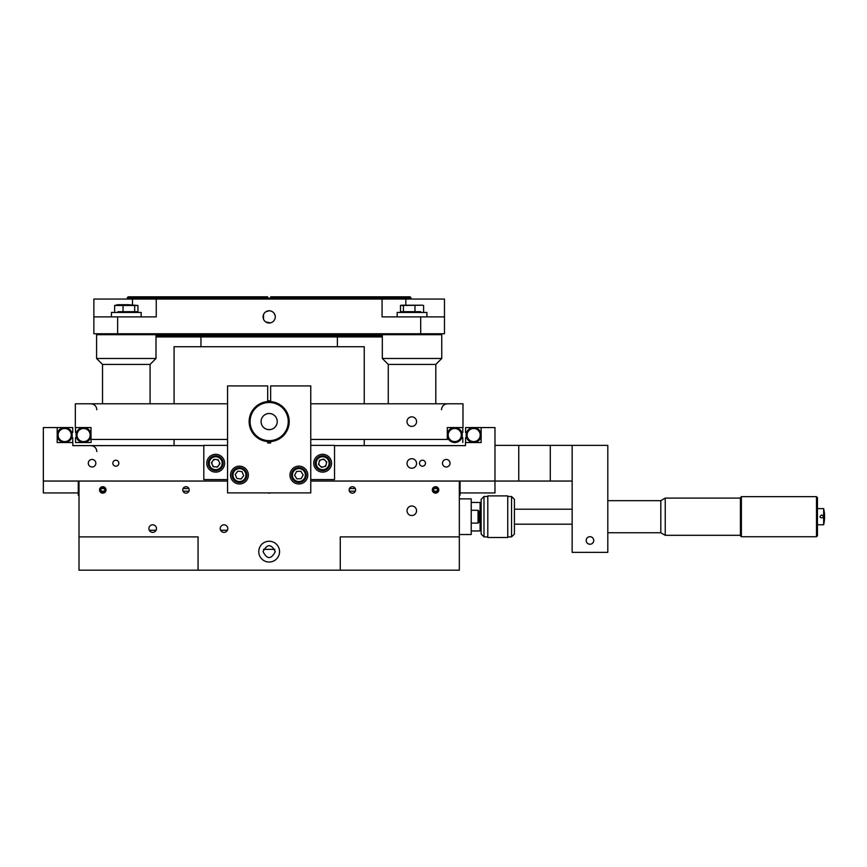 <?xml version="1.0" encoding="UTF-8"?>
<svg xmlns="http://www.w3.org/2000/svg" width="867" height="867" viewBox="0 0 867 867"><rect width="100%" height="100%" fill="white"/><g stroke="black" fill="none" stroke-linecap="round" stroke-linejoin="round"><path stroke-width="1.3" d="M411.077 297.771L270.645 297.771L270.645 296.817L410.124 296.817L411.077 299.05M270.645 299.05L270.645 296.817M267.697 299.05L267.697 297.771L127.254 297.771L127.254 299.05M156.006 335.995L382.325 335.995M435.808 403.794L435.808 364.422L388.264 364.422L388.264 403.794L388.264 364.422L382.325 358.483L382.325 336.949L156.006 336.949M267.697 297.771L267.697 296.817L267.697 297.771M127.254 297.771L128.208 296.817L267.697 296.817M267.697 298.15L270.645 298.15M364.248 403.794L364.248 346.735L174.083 346.735L174.083 403.794M274.828 549.353L263.503 549.353L274.828 549.353M416.561 510.761A4.779 4.779 0 0 0 409.397 506.621A4.779 4.779 0 0 0 409.397 514.89A4.779 4.779 0 0 0 416.561 510.761M189.201 489.931A3.23 3.23 0 0 0 184.357 487.135A3.23 3.23 0 0 0 184.357 492.727A3.23 3.23 0 0 0 189.201 489.931M267.86 492.889A3.23 3.23 0 0 0 270.471 492.889M355.589 489.931A3.23 3.23 0 0 0 350.745 487.135A3.23 3.23 0 0 0 350.745 492.727A3.23 3.23 0 0 0 355.589 489.931M227.566 481.044L79.005 481.044L79.005 536.901L198.055 536.901L198.055 570.183L340.276 570.183L340.276 536.901L459.326 536.901L459.326 481.044L310.765 481.044M459.326 541.236L459.326 562.044M340.276 570.183L459.326 570.183L459.326 536.901M438.789 489.931A3.23 3.23 0 0 0 433.944 487.135A3.23 3.23 0 0 0 433.944 492.727A3.23 3.23 0 0 0 438.789 489.931M106.012 489.931A3.23 3.23 0 0 0 101.157 487.135A3.23 3.23 0 0 0 101.157 492.727A3.23 3.23 0 0 0 106.012 489.931M279.564 551.64A10.404 10.404 0 0 0 263.969 542.634A10.404 10.404 0 0 0 263.969 560.646A10.404 10.404 0 0 0 279.564 551.64M227.783 528.577A3.782 3.782 0 0 0 222.115 525.304A3.782 3.782 0 0 0 222.115 531.861A3.782 3.782 0 0 0 227.783 528.577M156.472 528.577A3.782 3.782 0 0 0 150.804 525.304A3.782 3.782 0 0 0 150.804 531.861A3.782 3.782 0 0 0 156.472 528.577M79.005 536.901L79.005 570.183L198.055 570.183M227.392 530.246L220.608 530.246M156.082 530.246L149.297 530.246M275.272 551.64C271.208 559.518 267.134 559.518 263.059 551.64C267.123 543.761 271.198 543.761 275.272 551.64M437.098 491.188L434.02 491.188M355.34 491.188L349.379 491.188M188.952 491.188L182.991 491.188M104.311 491.188L101.233 491.188M459.326 481.228L460.084 481.976L460.084 495.079L459.326 495.837L460.084 495.079L460.084 492.933L494.981 492.933L460.084 492.933M436.838 488.533L434.269 488.533M355.275 488.533L349.444 488.533M188.887 488.533L183.056 488.533M104.062 488.533L101.493 488.533M79.005 495.826L78.258 495.079L78.258 481.976L79.005 481.239M435.559 492.077L437.412 491.004L437.412 488.858L435.559 487.785L433.695 488.858L433.695 491.004L435.559 492.077M432.611 489.931A2.948 2.948 0 0 1 437.033 487.384A2.948 2.948 0 0 1 437.033 492.489A2.948 2.948 0 0 1 432.611 489.931M104.636 491.004L104.636 488.858L102.772 487.785L100.919 488.858L100.919 491.004L102.772 492.077L104.636 491.004M99.824 489.931A2.948 2.948 0 0 1 104.246 487.384A2.948 2.948 0 0 1 104.246 492.489A2.948 2.948 0 0 1 99.824 489.931M203.799 445.627L72.828 445.627L72.828 442.538L57.189 442.538L57.189 427.561L43.35 427.561L43.35 492.933L78.258 492.933L43.35 492.933M334.532 445.627L465.503 445.627L465.503 442.538L481.152 442.538L481.152 427.561L494.981 427.561L494.981 481.044L459.326 481.044M79.005 481.044L43.35 481.044M518.748 481.044L518.748 445.389L550.274 445.389L550.274 481.044L550.274 445.389L572.144 445.389L572.144 552.355L607.8 552.355L607.8 445.389L572.144 445.389L572.144 481.044L494.981 481.044L494.981 492.933M411.782 468.234A4.779 4.779 0 0 0 415.922 461.071A4.779 4.779 0 0 0 407.653 461.071A4.779 4.779 0 0 0 411.782 468.234M446.256 466.999A3.782 3.782 0 0 0 449.529 461.331A3.782 3.782 0 0 0 442.983 461.331A3.782 3.782 0 0 0 446.256 466.999M92.075 466.999A3.782 3.782 0 0 0 95.348 461.331A3.782 3.782 0 0 0 88.802 461.331A3.782 3.782 0 0 0 92.075 466.999M422.478 466.208A2.991 2.991 0 0 0 425.079 461.721A2.991 2.991 0 0 0 419.888 461.721A2.991 2.991 0 0 0 422.478 466.208M115.853 466.208A2.991 2.991 0 0 0 118.443 461.721A2.991 2.991 0 0 0 113.252 461.721A2.991 2.991 0 0 0 115.853 466.208M216.089 466.977A3.782 3.782 0 0 0 218.311 465.926M219.134 464.766A3.782 3.782 0 0 0 219.351 462.295M218.755 461.006A3.782 3.782 0 0 0 216.739 459.586M215.287 459.456A3.782 3.782 0 0 0 213.087 460.475M212.22 461.71A3.782 3.782 0 0 0 212.003 464.094M212.643 465.46A3.782 3.782 0 0 0 214.626 466.847M320.573 466.381A3.782 3.782 0 0 0 322.947 466.988M324.366 466.576A3.782 3.782 0 0 0 326.057 464.853M326.425 463.39A3.782 3.782 0 0 0 325.764 461.081M324.692 460.041A3.782 3.782 0 0 0 322.329 459.456M320.942 459.846A3.782 3.782 0 0 0 319.219 461.623M318.872 462.989A3.782 3.782 0 0 0 319.555 465.384M72.73 442.538L72.73 437.705L71.928 436.914M57.189 435.05A7.489 7.489 0 0 1 64.678 427.561A7.489 7.489 0 0 1 72.167 435.05A7.489 7.489 0 0 1 64.678 442.538A7.489 7.489 0 0 1 57.189 435.05L57.189 427.561L72.73 427.561L72.73 432.395L71.928 433.186M71.235 435.05A6.546 6.546 0 0 0 61.405 429.382A6.546 6.546 0 0 0 61.405 440.729A6.546 6.546 0 0 0 71.235 435.05M473.653 442.538A7.489 7.489 0 0 1 466.403 436.914L465.601 437.705L465.601 442.538L465.601 437.705L466.403 436.914A7.489 7.489 0 0 1 466.403 433.186L465.601 432.395L465.601 427.561L481.142 427.561L481.142 435.05A7.489 7.489 0 0 1 469.903 441.531A7.489 7.489 0 0 1 469.903 428.569A7.489 7.489 0 0 1 481.142 435.05A7.489 7.489 0 0 1 473.653 442.538A7.489 7.489 0 0 1 466.164 435.05M480.199 435.05A6.546 6.546 0 0 0 470.38 429.382A6.546 6.546 0 0 0 470.38 440.729A6.546 6.546 0 0 0 480.199 435.05M518.748 445.389L494.981 445.389M322.643 472.136A8.908 8.908 0 0 1 314.927 458.762A8.908 8.908 0 0 1 330.36 458.762A8.908 8.908 0 0 1 322.643 472.136M310.765 479.559L334.532 479.559L334.532 445.389L310.765 445.389M215.688 472.136A8.908 8.908 0 0 0 223.404 458.762A8.908 8.908 0 0 0 207.972 458.762A8.908 8.908 0 0 0 215.688 472.136M227.566 479.559L203.799 479.559L203.799 445.389L227.566 445.389M215.114 469.654A6.47 6.47 0 0 1 210.399 459.499A6.47 6.47 0 0 1 221.551 460.485A6.47 6.47 0 0 1 215.114 469.654M215.038 470.608A7.413 7.413 0 0 1 209.619 458.957A7.413 7.413 0 0 1 222.418 460.084A7.413 7.413 0 0 1 215.038 470.608M219.958 463.596L218.148 459.716L213.878 459.337L211.418 462.837L213.228 466.717L217.498 467.096L219.958 463.596M323.694 459.066L319.576 460.236L318.525 464.387L321.592 467.367L325.71 466.197L326.761 462.046L323.694 459.066M328.918 464.799A6.47 6.47 0 0 1 318.135 467.855A6.47 6.47 0 0 1 320.877 456.996A6.47 6.47 0 0 1 328.918 464.799M329.839 465.026A7.413 7.413 0 0 1 317.474 468.538A7.413 7.413 0 0 1 320.617 456.085A7.413 7.413 0 0 1 329.839 465.026M462.794 427.561L462.794 432.395L462.003 433.186M462.794 442.538L462.794 437.705L462.794 442.538M462.23 435.05A7.489 7.489 0 0 0 455.121 427.572A7.489 7.489 0 0 0 447.296 434.302A7.489 7.489 0 0 1 456.053 427.68A7.489 7.489 0 0 1 462.003 436.914L462.794 437.705L462.003 436.914A7.489 7.489 0 0 1 447.296 435.798M448.196 435.05A6.546 6.546 0 0 0 458.025 440.729A6.546 6.546 0 0 0 458.025 429.382A6.546 6.546 0 0 0 448.196 435.05M310.765 439.45L447.296 439.45L447.296 427.561L462.989 427.561L462.989 403.794L310.765 403.794M227.566 439.45L91.035 439.45L91.035 427.561L75.342 427.561L75.342 403.794L227.566 403.794M416.561 421.622A4.779 4.779 0 0 0 409.397 417.482A4.779 4.779 0 0 0 409.397 425.762A4.779 4.779 0 0 0 416.561 421.622M91.068 439.45L91.068 442.538L75.537 442.538L75.537 437.705L76.329 436.914M77.033 435.05A6.546 6.546 0 0 0 86.863 440.729A6.546 6.546 0 0 0 86.863 429.382A6.546 6.546 0 0 0 77.033 435.05M91.035 435.798A7.489 7.489 0 0 1 83.21 442.528A7.489 7.489 0 0 1 76.101 435.05A7.489 7.489 0 0 1 83.579 427.561A7.489 7.489 0 0 1 91.035 434.302M75.537 427.561L75.537 432.395L76.329 433.186M90.135 435.05A6.546 6.546 0 0 1 80.306 440.729A6.546 6.546 0 0 1 80.306 429.382A6.546 6.546 0 0 1 90.135 435.05M108.722 333.762L108.722 334.705L108.722 333.762M417.731 333.762L417.731 334.705L120.6 334.705L120.6 333.762M429.609 333.762L429.609 334.705L429.609 333.762M93.864 333.762L93.864 316.878L156.255 316.878L156.255 299.05L93.864 299.05L93.864 333.762L444.468 333.762L444.468 299.05L382.076 299.05L382.076 316.878L444.468 316.878L444.468 322.99M269.171 310.776A6.112 6.112 0 0 0 263.871 319.934A6.112 6.112 0 0 0 274.46 319.934A6.112 6.112 0 0 0 269.171 310.776L265.768 311.806M270.352 310.885L271.501 311.242M272.563 311.795L273.484 312.564M274.243 313.486L275.153 315.686M275.272 316.878L275.153 318.07M274.806 319.219L274.243 320.27M272.563 321.96L271.501 322.524M270.363 322.871L265.779 321.96M264.847 321.202L264.088 320.281M263.525 319.229L263.525 314.548M264.077 313.496L264.847 312.564M156.255 299.05L382.076 299.05M397.173 316.878L397.173 312.456L426.889 312.456L426.889 316.878M111.442 316.878L111.442 312.456L141.158 312.456L141.158 316.878M420.647 311.687L400.467 311.687L400.467 305.487L422.771 305.206L401.291 305.206M400.467 305.487L401.291 305.217M403.426 311.687L403.426 305.487M414.99 311.687L414.99 305.487M423.605 311.687L423.605 305.487M412.031 311.947L417.406 311.957M402.667 311.947L406.666 311.957M128.37 304.707L117.879 304.707L114.65 305.487L137.951 305.487L128.37 304.707M120.892 311.947L126.3 311.957M137.951 305.487L137.951 311.687L117.912 311.687M114.65 311.687L114.65 305.487M123.038 311.687L123.038 305.487M134.688 311.687L134.688 305.487M131.708 311.947L135.599 311.957M441.747 334.705L382.325 334.705L382.325 358.483L441.747 358.483L441.747 334.705M154.911 334.705L96.584 334.705L96.584 358.483L156.006 358.483L156.006 334.705M102.523 364.422L96.584 358.483L102.523 364.422L102.523 403.794L102.523 364.422L150.067 364.422L156.006 358.483M248.363 475.062A8.908 8.908 0 0 0 235 467.346A8.908 8.908 0 0 0 235 482.778A8.908 8.908 0 0 0 248.363 475.062M270.645 401.594L270.645 385.923L310.765 385.923L310.765 492.889L227.566 492.889L227.566 385.923L267.697 385.923L267.697 401.594M270.645 441.563L270.645 442.972L267.697 442.972L267.697 441.563M307.796 475.062A8.908 8.908 0 0 0 294.422 467.346A8.908 8.908 0 0 0 294.422 482.778A8.908 8.908 0 0 0 307.796 475.062M261.27 419.845A8.085 8.085 0 0 1 277.245 421.579A8.085 8.085 0 0 1 265.129 428.58A8.085 8.085 0 0 1 265.129 414.578A8.085 8.085 0 0 1 277.245 421.579A8.085 8.085 0 0 1 261.27 423.313M261.249 423.183L261.249 423.183A8.085 8.085 0 0 1 261.249 419.975M288.256 421.579A19.085 19.085 0 0 0 259.623 405.052A19.085 19.085 0 0 0 259.623 438.106A19.085 19.085 0 0 0 288.256 421.579M289.21 421.579A20.039 20.039 0 0 1 259.146 438.93A20.039 20.039 0 0 1 259.146 404.228A20.039 20.039 0 0 1 289.21 421.579M241.08 479.017L243.692 475.636L242.066 471.67L237.829 471.095L235.206 474.487L236.832 478.454L241.08 479.017M245.437 472.602A6.47 6.47 0 0 1 238.588 481.467A6.47 6.47 0 0 1 234.339 471.106A6.47 6.47 0 0 1 245.437 472.602M246.315 472.244A7.413 7.413 0 0 1 238.458 482.41A7.413 7.413 0 0 1 233.581 470.521A7.413 7.413 0 0 1 246.315 472.244M301.12 478.703L303.157 474.932L300.914 471.29L296.633 471.42L294.596 475.181L296.85 478.833L301.12 478.703M304.382 471.67A6.47 6.47 0 0 1 299.061 481.521A6.47 6.47 0 0 1 293.187 471.995A6.47 6.47 0 0 1 304.382 471.67M305.195 471.171A7.413 7.413 0 0 1 299.093 482.475A7.413 7.413 0 0 1 292.352 471.54A7.413 7.413 0 0 1 305.195 471.171M267.697 442.322A20.797 20.797 0 0 0 270.645 442.322M270.645 400.836A20.797 20.797 0 0 0 267.697 400.836M267.697 401.432A20.201 20.201 0 0 1 270.645 401.432M270.645 441.726A20.201 20.201 0 0 1 267.697 441.726M593.743 540.466A3.782 3.782 0 0 1 588.075 543.739A3.782 3.782 0 0 1 588.075 537.193A3.782 3.782 0 0 1 593.743 540.466M823.65 508.615A35.655 35.655 0 0 1 823.65 524.784L823.65 508.615L817.451 508.615M821.721 514.965C827.606 518.737 815.847 518.737 821.721 514.965M607.8 500.66L660.806 500.66L660.806 532.75L665.249 535.307L740.429 535.307M660.806 500.66L665.249 498.091L665.249 535.307M817.451 516.699L817.451 535.784L816.497 536.738L816.497 496.661L817.451 497.615L817.451 516.699M741.383 536.738L740.429 535.784L740.429 497.615L741.383 496.661L741.383 536.738L816.497 536.738M589.82 544.248L588.4 543.912L589.82 544.248M593.31 538.71L593.732 540.108L593.31 538.71M590.113 536.695L591.532 537.031L590.113 536.695M586.775 538.45L587.772 537.388L586.775 538.45M586.623 542.233L586.2 540.835L586.623 542.233M593.169 542.482L592.161 543.544M459.326 498.872L471.214 498.872L471.214 534.527L459.326 534.527M471.214 502.437L480.101 502.437L480.101 530.962L471.214 530.962M478.053 510.284L479.007 511.237L479.007 522.162L478.053 523.115L478.053 510.284L471.214 510.284M507.759 495.902L507.759 537.497L487.796 537.497L487.796 495.902L507.759 495.902M511.563 496.498L514.424 499.349L514.424 534.05L511.563 536.901L511.563 496.498L507.759 496.498M487.796 496.498L483.992 496.498L483.992 536.901L487.796 536.901M483.992 536.901L481.142 534.05L481.142 499.349L483.992 496.498M117.63 316.878L117.63 333.762M132.488 304.707L132.488 299.05M405.843 304.707L405.843 299.05M420.701 333.762L420.701 316.878M200.949 336.949L200.949 346.735M337.382 336.949L337.382 346.735M174.083 439.45L174.083 445.627M364.248 439.45L364.248 445.627M96.833 451.566C96.475 447.957 94.503 445.985 90.894 445.627M96.833 409.733C96.475 406.124 94.503 404.141 90.894 403.794M441.498 409.733C441.856 406.124 443.828 404.141 447.437 403.794M435.808 364.422L441.747 358.483M388.264 364.422L382.325 358.483M96.584 358.483L96.584 334.705M150.067 403.794L150.067 364.422M823.65 524.784L817.451 524.784M514.424 524.188L572.144 524.188M514.424 509.211L572.144 509.211M607.8 532.75L660.806 532.75M665.249 498.091L740.429 498.091M741.383 496.661L816.497 496.661M478.053 523.115L471.214 523.115M511.563 536.901L507.759 536.901"/></g></svg>
